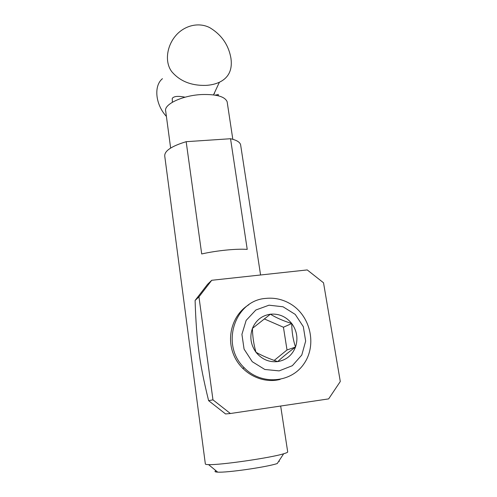 <?xml version="1.0" encoding="UTF-8"?>
<svg xmlns="http://www.w3.org/2000/svg" width="497" height="497" viewBox="0 0 497 497"><rect width="100%" height="100%" fill="white"/><g stroke="black" fill="none" stroke-linecap="round" stroke-linejoin="round"><path stroke-width="0.75" d="M265.721 298.411C234.739 300.356 220.072 344.93 244.3 367.842C261.267 385.473 291.112 383.075 304.021 363.698C317.316 344.632 310.277 315.322 290.136 303.71C282.47 299.275 274.332 297.51 265.721 298.411M269.001 305.189L283.035 306.779L295.249 314.421L303.313 326.641L305.661 341.104L301.785 355.044L292.342 365.699L279.14 370.886L264.802 369.476L252.252 361.692L244.077 349.124L241.921 334.351L246.152 320.391L255.843 310.01L269.001 305.189M270.393 314.197C261.888 315.52 255.899 320.254 252.426 328.393C249.519 336.823 250.705 344.775 255.98 352.261C261.764 359.343 269.007 362.462 277.705 361.605C286.278 360.108 292.211 355.256 295.504 347.061C298.225 338.65 296.97 330.803 291.745 323.51C286.079 316.583 278.96 313.477 270.393 314.197L252.426 328.393C252.594 336.755 253.781 344.707 255.98 352.261C262.167 355.753 269.411 358.871 277.705 361.605C282.52 357.094 288.453 352.243 295.504 347.061C293.044 339.637 291.789 331.785 291.745 323.51C283.514 320.975 276.394 317.869 270.393 314.197M274.226 360.4L287.017 349.975L283.439 327.243L264.236 318.888M287.017 349.975L295.504 347.061M283.439 327.243L291.745 323.51M211.728 280.283L207.553 284.309L195.097 300.468C195.743 321.261 197.005 338.271 198.881 351.491C200.54 364.73 203.782 381.118 208.616 400.663L225.551 413.945L230.384 413.516L212.964 399.849L198.955 296.864L211.728 280.283L307.233 269.927L323.528 282.799L340.29 381.51L328.641 398.892L230.384 413.516M248.811 304.754C232.956 314.315 226.011 336.401 233.646 354.746C241.132 373.154 261.9 384.119 280.128 379.428M195.097 300.468L198.955 296.864M212.964 399.849L208.616 400.663M287.676 451.754L287.713 451.997C287.527 452.432 286.173 453.016 283.663 453.761C270.716 457.867 219.867 465.211 208.56 464.614C206.317 464.558 205.249 464.322 205.342 463.9L164.755 156.164C164.271 151.013 171.409 146.186 186.17 141.688L201.701 253.955C216.872 250.525 236.379 248.599 247.226 249.388L230.54 138.731C236.423 140.061 239.771 142.03 240.591 144.639L240.747 145.646M279.389 461.322L278.749 461.247M215.934 470.678C214.244 471.504 214.834 471.988 217.698 472.131C226.98 472.821 266.765 467.087 277.245 463.539L283.663 453.761M227.278 102.686L227.141 101.761C224.955 96.567 216.543 94.157 201.894 94.536C182.498 95.343 163.494 104.382 165.7 111.16L170.639 148.056M215.077 95.113L218.22 94.585M172.353 102.252L172.248 98.425C173.77 96.207 178.038 95.797 185.046 97.195M186.17 141.688L230.54 138.731M214.518 93.467L214.424 92.914M162.444 78.681C153.598 85.813 155.356 104.451 166.408 116.435M205.839 85.391C191.221 85.751 179.864 81.179 171.769 71.667C164.662 62.262 166.675 46.867 175.043 36.492C183.294 26.043 197.881 21.651 209.604 27.571C221.494 34.66 228.608 44.904 230.943 58.292C232.553 69.785 228.707 77.768 219.401 82.235C215.4 84.08 210.877 85.13 205.839 85.391M244.3 367.842L242.642 368.383M217.698 472.131L208.56 464.614M240.591 144.639L260.577 274.984M280.668 406.03L287.713 451.997M218.183 94.349L218.4 95.809M227.141 101.761L232.82 139.297M213.505 94.884L219.401 82.235"/></g></svg>
